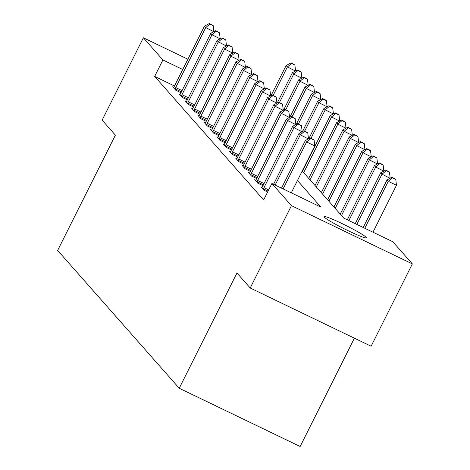 <?xml version="1.0" encoding="UTF-8"?>
<svg xmlns="http://www.w3.org/2000/svg" width="470" height="470" viewBox="0 0 470 470"><rect width="100%" height="100%" fill="white"/><g stroke="black" fill="none" stroke-linecap="round" stroke-linejoin="round"><path stroke-width="0.7" d="M324.3 217.128A23.647 1.862 -153.4 0 1 324.065 216.611A23.647 1.862 -153.4 0 1 344.005 224.525A23.647 1.862 -153.4 0 1 366.124 237.274A23.647 1.862 -153.4 0 1 366.353 237.791A23.647 1.862 -153.4 0 1 346.413 229.877A23.647 1.862 -153.4 0 1 324.3 217.128M354.386 338.183L300.148 446.5L179.24 388.261L57.651 250.422L115.379 135.149L102.137 120.132L143.368 37.794L187.883 59.238M302.216 171.004L343.781 218.127L392.797 241.739L412.349 263.899L291.441 205.66L271.895 183.5L320.91 207.106L297.451 180.515M291.441 205.66L250.21 287.998L371.118 346.237L412.349 263.899M174.493 85.975L154.671 76.422L263.647 199.967L271.895 183.5M173.788 87.279L172.713 86.762L175.739 90.193L180.997 92.725M180.092 94.429L179.023 93.912L182.049 97.343L187.307 99.875M186.396 101.573L185.327 101.062L188.353 104.493L193.611 107.025M192.706 108.723L191.637 108.212L194.662 111.643L199.92 114.175M199.01 115.873L197.941 115.356L200.966 118.793L206.224 121.325M205.32 123.023L204.244 122.506L207.276 125.937L212.534 128.469M211.623 130.172L210.554 129.655L213.58 133.086L218.838 135.619M217.933 137.322L216.858 136.805L219.889 140.236L225.142 142.768M224.237 144.472L223.168 143.955L226.193 147.386L231.452 149.918M230.294 152.033L230.529 151.645L229.472 151.105L232.503 154.536L237.755 157.068M236.851 158.772L235.781 158.255L238.807 161.686L244.065 164.218M243.155 165.922L242.085 165.405L245.111 168.836L250.369 171.368M249.464 173.072L248.395 172.555L251.421 175.986L256.679 178.518M255.768 180.216L254.699 179.704L257.725 183.136L262.983 185.668M262.078 187.366L261.009 186.854L264.034 190.285L267.63 192.013M250.21 287.998L236.968 272.988L179.24 388.261M154.671 76.422L162.92 59.954L143.368 37.794M182.742 69.507L162.92 59.954M213.797 31.684L205.701 27.601L175.686 87.543A3.695 0.705 -64.3 0 0 175.104 88.818L174.922 89.265M209.92 24.07L213.186 25.644L209.414 23.5L209.92 24.07L205.701 27.601L204.438 26.173L174.423 86.116A3.695 0.705 -64.3 0 1 173.771 87.302L173.536 87.69M213.868 31.537L213.186 25.644M209.414 23.5L204.438 26.173M295.489 71.035L287.393 66.951L286.13 65.524L270.967 95.804M273.182 95.334L287.393 66.951L291.606 63.421L294.878 64.995L291.106 62.851L291.606 63.421M286.13 65.524L291.106 62.851M294.878 64.995L295.56 70.888M220.101 38.834L212.005 34.751L181.99 94.693A3.695 0.705 -64.3 0 0 181.408 95.962L181.226 96.409M216.224 31.22L219.49 32.794L215.718 30.65L216.224 31.22L212.005 34.751L210.748 33.323L180.727 93.266A3.695 0.705 -64.3 0 1 180.075 94.452L179.84 94.84M220.177 38.687L219.49 32.794M215.718 30.65L210.748 33.323M226.411 45.978L218.315 41.901L188.294 101.843A3.695 0.705 -64.3 0 0 187.718 103.112L187.536 103.559M222.527 38.37L225.8 39.944L222.028 37.8L222.527 38.37L218.315 41.901L217.052 40.473L187.037 100.415A3.695 0.705 -64.3 0 1 186.384 101.602L186.149 101.99M226.481 45.837L225.8 39.944M222.028 37.8L217.052 40.473M232.715 53.128L224.619 49.05L194.604 108.993A3.695 0.705 -64.3 0 0 194.022 110.262L193.84 110.709M228.837 45.52L232.104 47.094L228.332 44.95L228.837 45.52L224.619 49.05L223.356 47.623L193.34 107.565A3.695 0.705 -64.3 0 1 192.688 108.752L192.453 109.14M232.791 52.987L232.104 47.094M228.332 44.95L223.356 47.623M301.793 78.185L293.697 74.101L292.44 72.674L277.271 102.954M279.486 102.484L293.697 74.101L297.915 70.571L301.182 72.145L300.677 71.575L297.41 70.001L297.915 70.571M292.44 72.674L297.41 70.001M301.182 72.145L301.869 78.038M308.103 85.334L300.007 81.251L298.744 79.824L283.58 110.103M285.795 109.633L300.007 81.251L304.219 77.72L307.492 79.295L306.986 78.725L303.714 77.15L304.219 77.72M298.744 79.824L303.714 77.15M307.492 79.295L308.173 85.188M314.406 92.484L306.311 88.401L305.048 86.974L289.884 117.253M292.099 116.777L306.311 88.401L310.529 84.87L313.796 86.445L310.024 84.3L310.529 84.87M305.048 86.974L310.024 84.3M313.796 86.445L314.483 92.337M239.024 60.277L230.929 56.2L200.907 116.143A3.695 0.705 -64.3 0 0 200.332 117.412L200.15 117.858M235.141 52.669L238.413 54.244L234.636 52.1L235.141 52.669L230.929 56.2L229.666 54.767L199.65 114.709A3.695 0.705 -64.3 0 1 198.998 115.902L198.763 116.29M239.095 60.137L238.413 54.244M234.636 52.1L229.666 54.767M320.716 99.628L312.62 95.551L311.357 94.123L296.194 124.403M298.409 123.927L312.62 95.551L316.833 92.02L320.099 93.595L319.6 93.025L316.328 91.45L316.833 92.02M311.357 94.123L316.328 91.45M320.099 93.595L320.787 99.487M245.328 67.427L237.233 63.35L207.217 123.293A3.695 0.705 -64.3 0 0 206.636 124.562L206.453 125.008M241.451 59.819L244.717 61.394L240.946 59.249L241.451 59.819L237.233 63.35L235.969 61.917L205.954 121.859A3.695 0.705 -64.3 0 1 205.302 123.052L205.067 123.44M245.405 67.286L244.717 61.394M240.946 59.249L235.969 61.917M327.02 106.778L318.924 102.701L317.661 101.267L302.498 131.553M304.713 131.077L318.924 102.701L323.143 99.17L326.409 100.745L325.904 100.175L322.637 98.6L323.143 99.17M317.661 101.267L322.637 98.6M326.409 100.745L327.091 106.637M251.638 74.577L243.542 70.5L213.521 130.443A3.695 0.705 -64.3 0 0 212.945 131.712L212.757 132.158M247.755 66.969L251.021 68.544L247.249 66.393L247.755 66.969L243.542 70.5L242.279 69.067L212.264 129.009A3.695 0.705 -64.3 0 1 211.612 130.202L211.377 130.59M251.709 74.43L251.021 68.544M247.249 66.393L242.279 69.067M333.33 113.928L325.228 109.851L323.971 108.417L308.808 138.703M311.022 138.227L325.228 109.851L329.447 106.32L332.713 107.894L332.208 107.319L328.941 105.75L329.447 106.32M323.971 108.417L328.941 105.75M332.713 107.894L333.4 113.787M257.942 81.727L249.846 77.65L219.831 137.593A3.695 0.705 -64.3 0 0 219.249 138.862L219.067 139.308M254.064 74.119L257.331 75.694L253.559 73.543L254.064 74.119L249.846 77.65L248.583 76.216L218.568 136.159A3.695 0.705 -64.3 0 1 217.916 137.346L217.68 137.739M258.012 81.58L257.331 75.694M253.559 73.543L248.583 76.216M339.634 121.078L331.538 117.001L330.275 115.567L302.41 171.221M303.667 172.655L331.538 117.001L335.756 113.47L339.023 115.044L338.518 114.469L335.251 112.894L335.756 113.47M330.275 115.567L335.251 112.894M339.023 115.044L339.704 120.931M264.252 88.877L256.15 84.794L226.135 144.742A3.695 0.705 -64.3 0 0 225.559 146.011L225.371 146.458M260.368 81.269L263.635 82.843L259.863 80.693L260.368 81.269L256.15 84.794L254.893 83.366L224.871 143.309A3.695 0.705 -64.3 0 1 224.219 144.496L223.984 144.883M264.322 88.73L263.635 82.843M259.863 80.693L254.893 83.366M345.944 128.228L337.842 124.15L336.585 122.717L308.714 178.371M309.977 179.799L337.842 124.15L342.06 120.62L345.327 122.194L344.821 121.618L341.555 120.044L342.06 120.62M336.585 122.717L341.555 120.044M345.327 122.194L346.014 128.081M270.555 96.027L262.46 91.944L232.444 151.886A3.695 0.705 -64.3 0 0 231.863 153.161L231.681 153.608M266.678 88.419L269.945 89.987L266.173 87.843L266.678 88.419L262.46 91.944L261.197 90.516L231.181 150.459A3.695 0.705 -64.3 0 1 230.529 151.645M270.626 95.88L269.945 89.987M266.173 87.843L261.197 90.516M352.247 135.378L344.152 131.3L342.889 129.867L315.018 185.521M316.281 186.948L344.152 131.3L348.37 127.769L351.636 129.344L347.865 127.194L348.37 127.769M342.889 129.867L347.865 127.194M351.636 129.344L352.318 135.231M276.859 103.177L268.764 99.094L238.748 159.036A3.695 0.705 -64.3 0 0 238.167 160.311L237.984 160.758M272.982 95.563L276.248 97.137L272.477 94.993L272.982 95.563L268.764 99.094L267.506 97.666L237.485 157.609A3.695 0.705 -64.3 0 1 236.833 158.795L236.598 159.183M276.936 103.03L276.248 97.137M272.477 94.993L267.506 97.666M358.551 142.528L350.456 138.444L349.198 137.017L321.327 192.671M322.59 194.098L350.456 138.444L354.674 134.919L357.94 136.488L354.169 134.344L354.674 134.919M349.198 137.017L354.169 134.344M357.94 136.488L358.628 142.381M283.169 110.327L275.073 106.244L245.052 166.186A3.695 0.705 -64.3 0 0 244.476 167.461L244.294 167.907M279.286 102.713L282.558 104.287L278.786 102.143L279.286 102.713L275.073 106.244L273.81 104.816L243.795 164.758A3.695 0.705 -64.3 0 1 243.143 165.945L242.908 166.333M283.24 110.18L282.558 104.287M278.786 102.143L273.81 104.816M364.861 149.677L356.765 145.594L355.502 144.167L327.631 199.821M328.894 201.248L356.765 145.594L360.978 142.063L364.25 143.638L360.478 141.494L360.978 142.063M355.502 144.167L360.478 141.494M364.25 143.638L364.931 149.531M289.473 117.477L281.377 113.393L251.362 173.336A3.695 0.705 -64.3 0 0 250.78 174.605L250.598 175.052M285.596 109.862L288.862 111.437L285.09 109.293L285.596 109.862L281.377 113.393L280.12 111.966L250.099 171.908A3.695 0.705 -64.3 0 1 249.447 173.095L249.212 173.483M289.549 117.33L288.862 111.437M285.09 109.293L280.12 111.966M371.165 156.827L363.069 152.744L361.806 151.317L333.941 206.97M335.204 208.398L363.069 152.744L367.287 149.213L370.554 150.788L370.049 150.218L366.782 148.643L367.287 149.213M361.806 151.317L366.782 148.643M370.554 150.788L371.241 156.68M295.783 124.621L287.687 120.543L257.666 180.486A3.695 0.705 -64.3 0 0 257.09 181.755L256.908 182.201M291.899 117.012L295.172 118.587L291.394 116.442L291.899 117.012L287.687 120.543L286.424 119.116L256.409 179.058A3.695 0.705 -64.3 0 1 255.756 180.245L255.521 180.633M295.853 124.48L295.172 118.587M291.394 116.442L286.424 119.116M377.475 163.977L369.379 159.894L368.116 158.466L340.245 214.12M341.508 215.548L369.379 159.894L373.591 156.363L376.864 157.938L373.086 155.793L373.591 156.363M368.116 158.466L373.086 155.793M376.864 157.938L377.545 163.83M302.087 131.77L293.991 127.693L263.976 187.636A3.695 0.705 -64.3 0 0 263.394 188.905L263.212 189.351M298.209 124.162L301.476 125.737L297.704 123.592L298.209 124.162L293.991 127.693L292.728 126.266L262.712 186.208A3.695 0.705 -64.3 0 1 262.06 187.395L261.825 187.783M302.163 131.629L301.476 125.737M297.704 123.592L292.728 126.266M383.779 171.127L375.683 167.044L374.42 165.616L347.283 219.813M348.875 220.577L375.683 167.044L379.901 163.513L383.168 165.088L382.662 164.518L379.396 162.943L379.901 163.513M374.42 165.616L379.396 162.943M383.168 165.088L383.855 170.98M308.396 138.92L300.301 134.843L275.15 185.062M304.513 131.312L307.779 132.887L304.008 130.742L304.513 131.312L300.301 134.843L299.038 133.41L273.558 184.299M308.467 138.779L307.779 132.887M304.008 130.742L299.038 133.41M390.088 178.271L381.993 174.194L380.729 172.766L355.25 223.65M356.842 224.419L381.993 174.194L386.205 170.663L389.471 172.237L388.972 171.667L385.7 170.093L386.205 170.663M380.729 172.766L385.7 170.093M389.471 172.237L390.159 178.13M291.283 192.835L314.777 145.929L306.605 141.993L283.116 188.905M310.823 138.462L314.089 140.037L310.318 137.892L310.823 138.462L306.605 141.993L305.341 140.559L281.518 188.135M314.777 145.929L314.089 140.037M310.318 137.892L305.341 140.559M372.974 232.186L396.463 185.28L388.296 181.344L387.033 179.91L363.21 227.486M364.808 228.256L388.296 181.344L392.515 177.813L395.781 179.387L392.009 177.243L392.515 177.813M387.033 179.91L392.009 177.243M395.781 179.387L396.463 185.28M175.686 87.543L182.054 90.616M175.104 88.818L181.432 91.862M181.99 94.693L188.364 97.766M181.408 95.962L187.736 99.011M188.294 101.843L194.668 104.916M187.718 103.112L194.045 106.161M194.604 108.993L200.978 112.06M194.022 110.262L200.349 113.311M200.907 116.143L207.282 119.21M200.332 117.412L206.659 120.461M207.217 123.293L213.586 126.36M206.636 124.562L212.963 127.611M213.521 130.443L219.895 133.509M212.945 131.712L219.267 134.761M219.831 137.593L226.199 140.659M219.249 138.862L225.577 141.911M226.135 144.742L232.509 147.809M225.559 146.011L231.88 149.061M232.444 151.886L238.813 154.959M231.863 153.161L238.19 156.204M238.748 159.036L245.123 162.109M238.167 160.311L244.494 163.354M245.052 166.186L251.427 169.259M244.476 167.461L250.804 170.504M251.362 173.336L257.736 176.409M250.78 174.605L257.108 177.654M257.666 180.486L264.04 183.559M257.09 181.755L263.417 184.804M263.976 187.636L268.687 189.904M263.394 188.905L268.059 191.155"/></g></svg>
